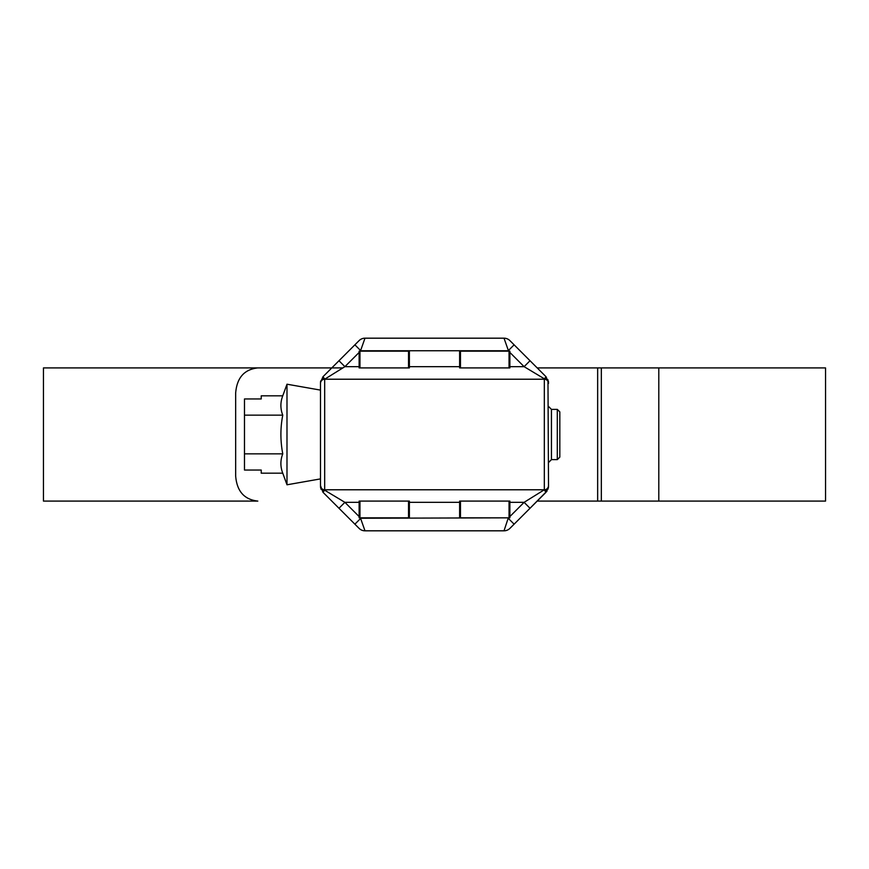 <?xml version="1.0" encoding="UTF-8"?>
<svg xmlns="http://www.w3.org/2000/svg" width="869" height="869" viewBox="0 0 869 869"><rect width="100%" height="100%" fill="white"/><g stroke="black" fill="none" stroke-linecap="round" stroke-linejoin="round"><path stroke-width="1.3" d="M557.301 409.375L559.821 411.884L559.821 457.116L557.301 459.625L557.301 409.375L551.446 409.375L548.513 406.442M557.301 459.625L551.446 459.625L551.446 409.375M551.446 459.625L548.513 462.558M320.487 478.895L286.987 484.793L282.762 473.181L261.232 473.181L261.232 470.042L244.482 470.042L244.482 415.154L282.762 415.154C280.274 408.712 280.274 402.26 282.762 395.819L286.987 384.207L320.487 390.105M286.987 484.793L286.987 384.207M244.482 415.154L244.482 398.958L261.232 398.958L261.232 395.819L282.762 395.819M282.762 473.181C280.274 466.74 280.274 460.288 282.762 453.846C280.285 440.8 280.285 427.906 282.762 415.154M244.482 453.846L282.762 453.846M460.461 351.163L460.461 367.913L459.625 367.913L459.625 351.163L509.875 351.163L509.875 367.913L509.038 367.913L509.038 351.163M460.461 367.913L509.038 367.913M460.461 501.087L460.461 517.837L459.625 517.837L459.625 501.087L509.875 501.087L509.875 517.837L509.038 517.837L509.038 501.087M460.461 517.837L509.038 517.837M359.962 517.837L359.125 517.837L359.125 501.087L359.962 501.087L359.962 517.837L408.539 517.837L408.539 501.087L409.375 501.087L409.375 517.837L408.539 517.837M359.962 351.163L359.962 367.913L359.125 367.913L359.125 351.163L409.375 351.163L409.375 367.913L408.539 367.913L408.539 351.163M359.962 367.913L408.539 367.913M359.962 501.087L408.539 501.087M658.8 501.087L658.8 367.913L825.55 367.913L825.55 501.087L537.205 501.087M331.795 367.913L257.821 367.913C244.276 369.379 236.889 377.754 235.662 393.038L235.662 475.962C236.857 491.213 244.243 499.588 257.821 501.087L43.45 501.087L43.45 367.913L342.799 367.913M658.8 367.913L537.205 367.913M509.875 516.566L524.105 502.336L544.32 489.779L324.68 489.779A4.193 4.193 0 0 1 320.487 485.586L320.487 382.686A4.193 4.019 0 0 1 324.506 378.667L324.68 378.786A4.193 4.041 180 0 0 320.487 382.838M547.97 379.72L548.513 485.586A4.193 4.193 0 0 1 544.32 489.779L544.32 379.221L324.68 379.221A4.193 4.193 0 0 0 320.487 383.414A4.193 4.193 0 0 1 324.68 379.221L324.68 490.214L344.895 502.336L338.975 508.267L322.942 492.234L320.487 485.586M544.32 489.779A4.193 4.193 0 0 0 548.513 485.586L548.513 486.314A4.193 4.019 180 0 1 544.494 490.333L546.058 492.234L509.929 528.363A8.375 8.375 0 0 1 503.998 530.818L365.002 530.818A8.375 8.375 0 0 1 359.071 528.363L338.975 508.267M320.639 381.111L320.487 382.686L322.942 376.766L359.071 340.637A8.375 8.375 0 0 1 365.002 338.182L503.998 338.182A8.375 8.375 0 0 1 509.929 340.637L546.058 376.766L548.513 382.686A4.193 4.019 180 0 0 544.494 378.667L546.058 376.766M365.002 338.182L360.396 351.163M508.604 351.163L503.998 338.182M548.513 382.838A4.193 4.041 180 0 0 544.32 378.786L524.105 366.664L530.025 360.733M324.506 378.667L322.942 376.766L338.975 360.733L344.895 366.664L324.68 379.221M360.396 517.837L365.002 530.818M509.929 528.363A8.375 8.375 0 0 1 503.998 530.818L508.191 518.25L514.111 524.181M544.494 490.333L544.32 490.214A4.193 4.041 0 0 0 548.513 486.162M544.494 378.667L544.32 379.221A4.193 4.193 0 0 1 548.513 383.414M320.487 486.162A4.193 4.041 0 0 0 324.68 490.214L322.942 492.234M324.506 490.333A4.193 4.019 0 0 1 320.487 486.314L321.03 489.28M508.604 517.837L360.809 518.25L354.889 524.181M354.889 344.819L360.809 350.75L508.191 350.75L514.111 344.819M509.875 502.336L524.105 502.336L530.025 508.267L547.177 490.844M547.981 489.236L548.513 486.314L546.058 492.234M597.655 501.087L597.655 367.913M601.337 501.087L601.337 367.913M459.625 502.336L409.375 502.336M409.375 366.664L459.625 366.664M359.125 352.434L344.895 366.664L359.125 366.664M359.125 502.336L344.895 502.336L359.125 516.566M509.875 366.664L524.105 366.664L509.875 352.434M320.487 486.314L320.639 487.889M548.513 382.686L548.361 381.111M548.361 487.889L548.513 486.314"/></g></svg>
